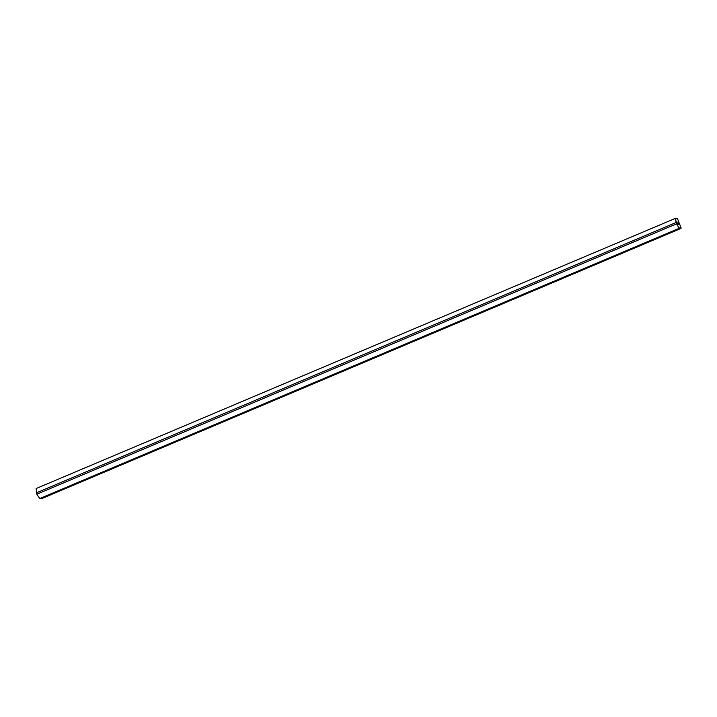 <?xml version="1.0" encoding="UTF-8"?>
<svg xmlns="http://www.w3.org/2000/svg" width="717" height="717" viewBox="0 0 717 717"><rect width="100%" height="100%" fill="white"/><g stroke="black" fill="none" stroke-linecap="round" stroke-linejoin="round"><path stroke-width="1.08" d="M659.102 236.942L658.618 237.04L659.102 236.942M673.263 231.367L678.47 229.019L673.263 231.367M678.3 229.001L673.613 231.152M680.263 228.714L678.587 228.606L677.888 228.902L679.286 228.992L677.484 229.664L680.263 228.714M674.921 230.39L676.911 229.745L674.921 230.39M653.752 239.102L653.25 239.317L653.752 239.102M654.603 238.842L654.119 238.949L654.603 238.842M672.671 231.923L673.837 231.206L670.995 231.815L672.636 231.833L671.972 232.218M39.982 498.449L679.16 228.329L676.588 223.838L36.836 494.201L39.498 498.27L41.792 498.575L680.971 228.454L679.16 228.329M184.386 437.872L178.192 440.346L184.386 437.872M542.644 286.468L536.459 288.942L542.644 286.468M82.025 481.125L75.832 483.599L82.025 481.125M593.828 264.833L587.635 267.307L593.828 264.833M56.437 491.943L50.244 494.416L56.437 491.943M261.158 405.428L254.965 407.901L261.158 405.428M209.973 427.054L203.789 429.528L209.973 427.054M440.283 329.721L434.099 332.195L440.283 329.721M133.201 459.498L127.017 461.972L133.201 459.498M363.519 362.166L357.326 364.639L363.519 362.166M286.746 394.61L280.553 397.084L286.746 394.61M619.416 254.024L613.223 256.498L619.416 254.024M158.798 448.681L152.604 451.154L158.798 448.681M491.468 308.095L485.275 310.569L491.468 308.095M337.922 372.983L331.738 375.457L337.922 372.983M312.334 383.792L306.15 386.266L312.334 383.792M568.231 275.651L562.047 278.124L568.231 275.651M517.056 297.277L510.863 299.751L517.056 297.277M107.613 470.316L101.429 472.79L107.613 470.316M670.592 232.389L664.408 234.862L670.592 232.389M389.107 351.348L382.914 353.822L389.107 351.348M414.695 340.539L408.502 343.013L414.695 340.539M235.561 416.236L229.377 418.71L235.561 416.236M465.88 318.904L459.687 321.377L465.88 318.904M645.004 243.206L638.82 245.68L645.004 243.206M662.983 235.615L664.112 235.14L662.947 235.597M663.243 235.194L662.714 235.364L663.243 235.194M659.667 236.825L661.468 236.252L659.667 236.825M648.921 241.136L648.428 241.351L648.921 241.136M661.728 235.759L661.235 235.965L661.719 235.741M657.005 237.972L656.288 238.304L657.005 237.972M655.535 238.582L656.799 238.08M656.718 238.08L656.261 238.331M679.25 227.907L681.15 228.033L677.655 219.124L675.28 218.425L36.101 488.546L36.836 494.201M36.316 492.884L676.068 222.521L676.588 223.838M675.28 218.425L677.395 218.721M676.624 221.911L677.61 224.538L676.624 221.911M677.897 222.001L678.882 224.627L677.897 222.001M676.068 222.521L675.602 218.595M50.737 494.031L55.899 492.014M76.325 483.222L81.487 481.197M101.913 472.404L107.075 470.379M127.509 461.587L132.663 459.57M153.097 450.778L158.26 448.752M178.685 439.96L183.848 437.944M204.273 429.151L209.436 427.126M229.87 418.334L235.024 416.308M255.458 407.516L260.621 405.499M281.046 396.707L286.208 394.682M306.634 385.889L311.796 383.864M332.231 375.072L337.384 373.055M357.819 364.263L362.981 362.237M383.407 353.445L388.569 351.42M408.995 342.627L414.157 340.611M434.583 331.819L439.745 329.793M460.18 321.001L465.342 318.975M485.767 310.183L490.93 308.167M511.355 299.374L516.518 297.349M536.943 288.557L542.106 286.531M562.54 277.739L567.694 275.722M588.128 266.93L593.291 264.905M613.716 256.112L618.879 254.087M639.304 245.295L644.466 243.278M664.901 234.486L670.054 232.46M673.451 231.331L672.636 231.833M671.937 232.129L670.485 232.03M662.759 235.561L662.149 235.768M675.145 230.408L674.061 230.883M676.534 229.861L675.154 230.3M680.048 228.705L679.564 229.019M679.286 228.992L678.076 228.822M679.528 228.92L677.825 229.458"/></g></svg>
